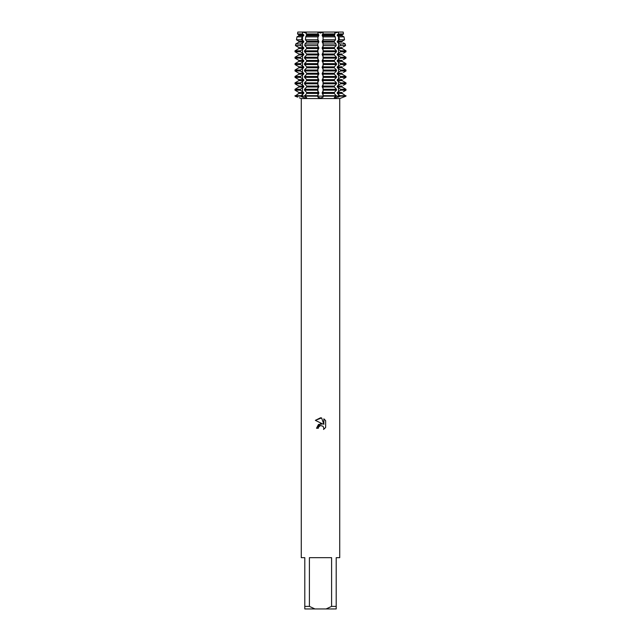 <?xml version="1.0" encoding="UTF-8"?>
<svg xmlns="http://www.w3.org/2000/svg" width="641" height="641" viewBox="0 0 641 641"><rect width="100%" height="100%" fill="white"/><g stroke="black" fill="none" stroke-linecap="round" stroke-linejoin="round"><path stroke-width="0.96" d="M334.33 97.712L334.866 97.128L335.115 98.017L334.866 97.128L336.485 96.15L345.98 96.15L341.589 97.841M334.273 32.05L338.336 32.05L338.6 33.949L337.254 34.79L337.254 35.72L339.001 36.849L339.401 39.774L337.254 41.2L337.254 42.13L339.986 43.989L340.203 45.591L337.254 47.61L337.254 48.54L340.547 50.815L340.547 51.745L337.254 54.02L337.254 54.95L340.547 57.225L340.547 58.155L337.254 60.43L337.254 61.36L340.547 63.635L340.547 64.565L337.254 66.84L337.254 67.77L340.547 70.045L340.547 70.975L337.254 73.25L337.254 74.18L340.547 76.455L340.547 77.385L337.254 79.66L337.254 80.59L340.547 82.865L340.547 83.795L337.254 86.07L337.254 87L340.547 89.275L340.547 90.205L337.254 92.48L337.254 93.41L340.547 96.15L335.115 98.017M306.27 32.05L323.048 32.05L320.5 33.06L317.952 32.05L306.27 32.05L306.158 33.06L302.664 32.05L306.166 33.052L306.694 34.79L305.749 36.849L305.428 39.774L306.694 41.2L306.694 42.13L304.964 43.989L304.787 45.591L306.694 47.61L306.694 48.54L304.515 50.815L304.515 51.745L306.694 54.02L306.694 54.95L304.515 57.225L304.515 58.155L306.694 60.43L306.694 61.36L304.515 63.635L304.515 64.565L306.694 66.84L306.694 67.77L304.515 70.045L304.515 70.975L306.694 73.25L306.694 74.18L304.515 76.455L304.515 77.385L306.694 79.66L306.694 80.59L304.515 82.865L304.515 83.795L306.694 86.07L306.694 87L304.515 89.275L304.515 90.205L306.694 92.48L306.694 93.41L304.515 96.15L300.453 96.15L303.746 93.41L303.746 92.48L300.453 90.205L300.453 89.275L303.746 87L303.746 86.07L300.453 83.795L300.453 82.865L303.746 80.59L303.746 79.66L300.453 77.385L300.453 76.455L303.746 74.18L303.746 73.25L300.453 70.975L300.453 70.045L303.746 67.77L303.746 66.84L300.453 64.565L300.453 63.635L303.746 61.36L303.746 60.43L300.453 58.155L300.453 57.225L303.746 54.95L303.746 54.02L300.453 51.745L300.453 50.815L303.746 48.54L303.746 47.61L300.797 45.591L301.014 43.989L303.746 42.13L303.746 41.2L301.599 39.774L301.999 36.849L303.746 35.72L303.746 34.79L298.89 34.79L297.648 34.045L298.89 34.79L298.89 35.72L296.983 36.849L296.471 39.774L298.89 41.2L298.89 42.13L295.733 43.989L295.453 45.591L298.89 47.61L298.89 48.54L295.02 50.815L295.02 51.745L298.89 54.02L298.89 54.95L295.02 57.225L295.02 58.155L298.89 60.43L298.89 61.36L295.02 63.635L295.02 64.565L298.89 66.84L298.89 67.77L295.02 70.045L295.02 70.975L298.89 73.25L298.89 74.18L295.02 76.455L295.02 77.385L298.89 79.66L298.89 80.59L295.02 82.865L295.02 83.795L298.89 86.07L298.89 87L295.02 89.275L295.02 90.205L298.89 92.48L298.89 93.41L295.02 96.15L297.608 97.128L295.02 96.15L300.453 96.15L302.496 97.128L300.453 96.15L304.515 96.15L306.67 97.712M306.134 97.128L305.933 98.017M305.076 97.937L302.496 97.128A13.044 9.222 -90 0 0 302.52 96.15L302.52 94.155M318.457 97.624L318.946 97.809M319.627 97.953L320.075 98.001M299.307 97.793L301.27 98.554L339.73 98.554L339.73 557.67L336.205 557.67L336.205 606.386L331.597 606.386L326.077 608.95L336.205 608.95L336.205 606.386M339.73 98.554L345.98 96.15L323.072 96.15L323.072 94.155L323.072 97.128L320.5 98.017L317.928 97.128L317.632 96.15L336.485 96.15L334.306 93.41L334.306 92.48L336.485 90.205L336.485 89.275L334.306 87L334.306 86.07L336.485 83.795L336.485 82.865L334.306 80.59L334.306 79.66L336.485 77.385L336.485 76.455L334.306 74.18L334.306 73.25L336.485 70.975L336.485 70.045L334.306 67.77L334.306 66.84L336.485 64.565L336.485 63.635L334.306 61.36L334.306 60.43L336.485 58.155L336.485 57.225L334.306 54.95L334.306 54.02L336.485 51.745L336.485 50.815L334.306 48.54L334.306 47.61L336.213 45.591L336.036 43.989L334.306 42.13L334.306 41.2L335.572 39.774L335.251 36.849L334.306 35.72L334.939 33.949L334.73 32.05L323.048 32.05L323.072 33.06M338.336 32.05L343.175 32.05L343.352 33.06L343.175 32.05L338.336 32.05L334.834 33.052L338.336 32.05M318.337 428.252L318.633 426.994L318.337 428.252L316.518 428.252L320.5 423.701L322.703 423.965L315.356 420.344L320.5 417.812L321.614 417.932L323.857 424.39L323.857 418.861L325.644 420.664L325.644 427.491L323.577 429.47L323.865 428.236L323.056 426.281L320.5 425.536L323.056 426.281L323.865 428.236L323.577 429.47L325.644 427.491M326.077 608.95L314.923 608.95L309.403 606.386L309.403 557.67L331.597 557.67L331.597 606.386M320.5 98.017L320.909 98.001M321.397 97.953L321.99 97.825M322.703 423.965L318.465 424.486L316.518 428.252M319.266 426.161L320.484 425.536L318.633 426.994M325.644 420.664L323.857 418.861M321.614 417.932L315.356 420.344M317.632 96.15L304.515 96.15L317.632 96.15L317.928 97.128L317.928 94.155L317.928 96.15L323.072 96.15L323.072 97.128M303.746 34.79L302.4 33.949L302.664 32.05L297.825 32.05L297.648 33.06L297.825 32.05L306.727 32.05M301.27 98.554L301.27 557.67L304.796 557.67L304.796 608.95L314.923 608.95M304.796 606.386L309.403 606.386M317.928 33.06L317.952 32.05L320.5 33.06L323.048 32.05L334.73 32.05M339.986 43.989L345.267 43.989L345.547 45.591L345.267 43.989L343.352 42.875M337.254 35.72L342.11 35.72L343.352 36.465L342.11 35.72L342.11 34.79L343.352 34.045L342.11 34.79L337.254 34.79M343.352 40.455L342.11 41.2L344.529 39.774L344.017 36.849L343.352 36.465M343.352 46.865L345.547 45.591L340.203 45.591M337.254 48.54L342.11 48.54L343.352 49.285L342.11 48.54L342.11 47.61L337.254 47.61M343.352 53.275L345.98 51.745L345.98 50.815L343.352 49.285M337.254 54.95L342.11 54.95L343.352 55.695L342.11 54.95L342.11 54.02L337.254 54.02M343.352 59.685L345.98 58.155L345.98 57.225L343.352 55.695M337.254 61.36L342.11 61.36L343.352 62.105L342.11 61.36L342.11 60.43L337.254 60.43M343.352 66.095L345.98 64.565L345.98 63.635L343.352 62.105M337.254 67.77L342.11 67.77L343.352 68.515L342.11 67.77L342.11 66.84L337.254 66.84M343.352 72.505L345.98 70.975L345.98 70.045L343.352 68.515M337.254 74.18L342.11 74.18L343.352 74.925L342.11 74.18L342.11 73.25L337.254 73.25M343.352 78.915L345.98 77.385L345.98 76.455L343.352 74.925M337.254 80.59L342.11 80.59L343.352 81.335L342.11 80.59L342.11 79.66L337.254 79.66M343.352 85.325L345.98 83.795L345.98 82.865L343.352 81.335M337.254 87L342.11 87L343.352 87.745L342.11 87L342.11 86.07L337.254 86.07M343.352 91.735L345.98 90.205L345.98 89.275L343.352 87.745M337.254 93.41L342.11 93.41L343.352 94.155L342.11 93.41L342.11 92.48L337.254 92.48M337.254 42.13L342.11 42.13L342.11 41.2L337.254 41.2M345.98 96.15L343.352 94.155M343.352 34.045L343.352 33.06M323.072 36.465L323.072 40.455L323.072 36.465M323.072 42.875L323.072 46.865L323.072 42.875M323.072 49.285L323.072 53.275L323.072 49.285M323.072 55.695L323.072 59.685L323.072 55.695M323.072 62.105L323.072 66.095L323.072 62.105M323.072 68.515L323.072 72.505L323.072 68.515M323.072 74.925L323.072 78.915L323.072 74.925M323.072 81.335L323.072 85.325L323.072 81.335M323.072 87.745L323.072 91.735L323.072 87.745M334.306 34.79L322.583 34.79L322.583 35.72L334.306 35.72M322.167 35.447L322.976 37.066M322.976 39.854L322.167 41.473M334.306 41.2L322.583 41.2L322.583 42.13L334.306 42.13M322.167 41.857L322.976 43.476M322.976 46.264L322.167 47.883M334.306 47.61L322.583 47.61L322.583 48.54L334.306 48.54M322.167 48.267L322.976 49.886M322.976 52.674L322.167 54.293M334.306 54.02L322.583 54.02L322.583 54.95L334.306 54.95M322.167 54.677L322.976 56.296M322.976 59.084L322.167 60.703M334.306 60.43L322.583 60.43L322.583 61.36L334.306 61.36M322.167 61.087L322.976 62.706M322.976 65.494L322.167 67.113M334.306 66.84L322.583 66.84L322.583 67.77L334.306 67.77M322.167 67.497L322.976 69.116M322.976 71.904L322.167 73.523M334.306 73.25L322.583 73.25L322.583 74.18L334.306 74.18M322.167 73.907L322.976 75.526M322.976 78.314L322.167 79.933M334.306 79.66L322.583 79.66L322.583 80.59L334.306 80.59M322.167 80.317L322.976 81.936M322.976 84.724L322.167 86.343M334.306 86.07L322.583 86.07L322.583 87L334.306 87M322.167 86.727L322.976 88.346M322.976 91.134L322.167 92.753M334.306 92.48L322.583 92.48L322.583 93.41L334.306 93.41M322.167 93.137L322.976 94.756M318.024 94.756L318.833 93.137M306.694 93.41L318.417 93.41L318.417 92.48L306.694 92.48M318.833 92.753L318.024 91.134M318.024 88.346L318.833 86.727M306.694 87L318.417 87L318.417 86.07L306.694 86.07M318.833 86.343L318.024 84.724M318.024 81.936L318.833 80.317M306.694 80.59L318.417 80.59L318.417 79.66L306.694 79.66M318.833 79.933L318.024 78.314M318.024 75.526L318.833 73.907M306.694 74.18L318.417 74.18L318.417 73.25L306.694 73.25M318.833 73.523L318.024 71.904M318.024 69.116L318.833 67.497M306.694 67.77L318.417 67.77L318.417 66.84L306.694 66.84M318.833 67.113L318.024 65.494M318.024 62.706L318.833 61.087M306.694 61.36L318.417 61.36L318.417 60.43L306.694 60.43M318.833 60.703L318.024 59.084M318.024 56.296L318.833 54.677M306.694 54.95L318.417 54.95L318.417 54.02L306.694 54.02M318.833 54.293L318.024 52.674M318.024 49.886L318.833 48.267M306.694 48.54L318.417 48.54L318.417 47.61L306.694 47.61M318.833 47.883L318.024 46.264M318.024 43.476L318.833 41.857M306.694 42.13L318.417 42.13L318.417 41.2L306.694 41.2M318.833 41.473L318.024 39.854M318.024 37.066L318.833 35.447M306.694 35.72L318.417 35.72L318.417 34.79L306.694 34.79M318.833 35.063L318.024 33.444M322.976 33.444L322.167 35.063M317.632 89.275L317.928 87.745L317.928 91.735L317.632 89.275L304.515 89.275M317.632 82.865L317.928 81.335L317.928 85.325L317.632 82.865L304.515 82.865M317.632 76.455L317.928 74.925L317.928 78.915L317.632 76.455L304.515 76.455M317.632 70.045L317.928 68.515L317.928 72.505L317.632 70.045L304.515 70.045M317.632 63.635L317.928 62.105L317.928 66.095L317.632 63.635L304.515 63.635M317.632 57.225L317.928 55.695L317.928 59.685L317.632 57.225L304.515 57.225M317.632 50.815L317.928 49.285L317.928 53.275L317.632 50.815L304.515 50.815M317.712 43.989L317.928 46.865L317.712 43.989L304.964 43.989M317.848 36.849L317.928 40.455L317.848 36.849L305.749 36.849M297.648 94.155L298.89 93.41L303.746 93.41M303.746 92.48L298.89 92.48L297.648 91.735M297.648 87.745L298.89 87L303.746 87M303.746 86.07L298.89 86.07L297.648 85.325M297.648 81.335L298.89 80.59L303.746 80.59M303.746 79.66L298.89 79.66L297.648 78.915M297.648 74.925L298.89 74.18L303.746 74.18M303.746 73.25L298.89 73.25L297.648 72.505M297.648 68.515L298.89 67.77L303.746 67.77M303.746 66.84L298.89 66.84L297.648 66.095M297.648 62.105L298.89 61.36L303.746 61.36M303.746 60.43L298.89 60.43L297.648 59.685M297.648 55.695L298.89 54.95L303.746 54.95M303.746 54.02L298.89 54.02L297.648 53.275M297.648 49.285L298.89 48.54L303.746 48.54M303.746 47.61L298.89 47.61L297.648 46.865M297.648 42.875L298.89 42.13L303.746 42.13M303.746 41.2L298.89 41.2L297.648 40.455M297.648 36.465L298.89 35.72L303.746 35.72M297.648 33.06L297.648 34.045M297.488 33.949L302.4 33.949M306.061 33.949L317.904 33.949M323.096 33.949L334.939 33.949M338.6 33.949L343.512 33.949M301.999 36.849L296.983 36.849M335.251 36.849L323.152 36.849M344.017 36.849L339.001 36.849M296.471 39.774L301.599 39.774M305.428 39.774L317.792 39.774M323.208 39.774L335.572 39.774M339.401 39.774L344.529 39.774M301.014 43.989L295.733 43.989M336.036 43.989L323.288 43.989M295.453 45.591L300.797 45.591M304.787 45.591L317.68 45.591M323.32 45.591L336.213 45.591M300.453 50.815L295.02 50.815M336.485 50.815L323.368 50.815M345.98 50.815L340.547 50.815M295.02 51.745L300.453 51.745M304.515 51.745L317.632 51.745M323.368 51.745L336.485 51.745M340.547 51.745L345.98 51.745M300.453 57.225L295.02 57.225M336.485 57.225L323.368 57.225M345.98 57.225L340.547 57.225M295.02 58.155L300.453 58.155M304.515 58.155L317.632 58.155M323.368 58.155L336.485 58.155M340.547 58.155L345.98 58.155M300.453 63.635L295.02 63.635M336.485 63.635L323.368 63.635M345.98 63.635L340.547 63.635M295.02 64.565L300.453 64.565M304.515 64.565L317.632 64.565M323.368 64.565L336.485 64.565M340.547 64.565L345.98 64.565M300.453 70.045L295.02 70.045M336.485 70.045L323.368 70.045M345.98 70.045L340.547 70.045M295.02 70.975L300.453 70.975M304.515 70.975L317.632 70.975M323.368 70.975L336.485 70.975M340.547 70.975L345.98 70.975M300.453 76.455L295.02 76.455M336.485 76.455L323.368 76.455M345.98 76.455L340.547 76.455M295.02 77.385L300.453 77.385M304.515 77.385L317.632 77.385M323.368 77.385L336.485 77.385M340.547 77.385L345.98 77.385M300.453 82.865L295.02 82.865M336.485 82.865L323.368 82.865M345.98 82.865L340.547 82.865M295.02 83.795L300.453 83.795M304.515 83.795L317.632 83.795M323.368 83.795L336.485 83.795M340.547 83.795L345.98 83.795M300.453 89.275L295.02 89.275M336.485 89.275L323.368 89.275M345.98 89.275L340.547 89.275M295.02 90.205L300.453 90.205M304.515 90.205L317.632 90.205M323.368 90.205L336.485 90.205M340.547 90.205L345.98 90.205M295.02 96.15L300.453 96.15M300.453 95.685L295.02 95.685M317.632 95.685L304.515 95.685M336.485 95.685L323.368 95.685M345.98 95.685L340.547 95.685M338.48 94.155L338.48 96.15A13.044 9.222 -90 0 0 338.504 97.128M302.52 91.735L302.52 87.745M302.52 85.325L302.52 81.335M302.52 78.915L302.52 74.925M302.52 72.505L302.52 68.515M302.52 66.095L302.52 62.105M302.52 59.685L302.52 55.695M302.52 53.275L302.52 49.285M302.52 46.865L302.52 42.875M302.52 40.455L302.52 36.465M302.52 34.045L302.52 33.06M338.48 40.455L338.48 36.465M338.48 46.865L338.48 42.875M338.48 53.275L338.48 49.285M338.48 59.685L338.48 55.695M338.48 66.095L338.48 62.105M338.48 72.505L338.48 68.515M338.48 78.915L338.48 74.925M338.48 85.325L338.48 81.335M338.48 91.735L338.48 87.745M338.48 34.045L338.48 33.06"/></g></svg>
